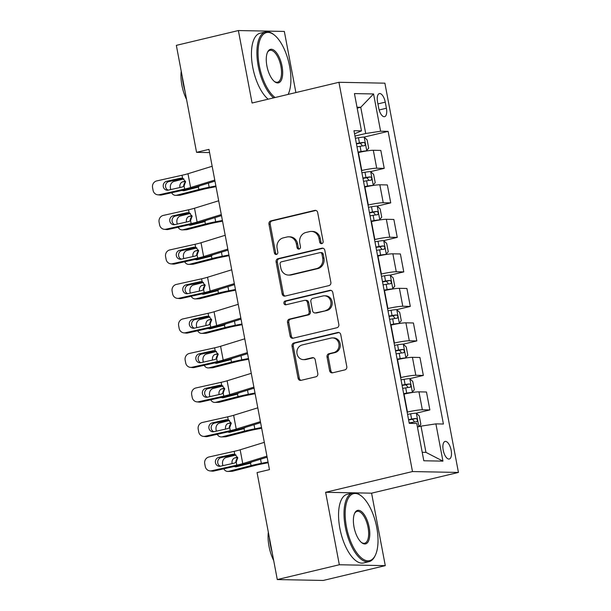 <?xml version="1.0" encoding="UTF-8"?>
<svg xmlns="http://www.w3.org/2000/svg" width="611" height="611" viewBox="0 0 611 611"><rect width="100%" height="100%" fill="white"/><g stroke="black" fill="none" stroke-linecap="round" stroke-linejoin="round"><path stroke-width="0.92" d="M321.776 243.636A1.94 1.741 -88.9 0 0 323.12 241.33L317.682 212.536A2.772 2.49 -88.9 0 0 314.734 210.405L270.887 220.876A2.772 2.49 -88.9 0 0 268.962 224.168L274.4 252.954A1.94 1.741 -88.9 0 0 276.47 254.451A1.94 1.741 -88.9 0 0 277.814 252.144L277.111 248.417A8.867 7.966 -88.9 0 1 283.267 237.885L286.918 237.015A8.867 7.966 -88.9 0 1 288.728 236.816A8.867 7.966 -88.9 0 1 296.35 243.827L297.053 247.547A1.94 1.741 -88.9 0 0 299.123 249.044A1.94 1.741 -88.9 0 0 300.467 246.737L299.764 243.01A8.867 7.966 -88.9 0 1 305.92 232.478L309.571 231.607A8.867 7.966 -88.9 0 1 311.381 231.409A8.867 7.966 -88.9 0 1 319.003 238.42L319.713 242.147A1.94 1.741 -88.9 0 0 321.776 243.636M451.162 450.299A9.035 3.872 76.6 0 0 445.091 441.432A9.035 3.872 76.6 0 0 443.212 450.147A9.035 3.872 76.6 0 0 449.284 459.006A9.035 3.872 76.6 0 0 451.162 450.299M329.619 370.694A2.772 2.49 -88.9 0 0 332.567 372.817L344.864 369.884A2.772 2.49 -88.9 0 0 346.788 366.592L340.747 334.614A2.772 2.49 -88.9 0 0 337.799 332.491L293.952 342.954A2.772 2.49 -88.9 0 0 292.027 346.246L298.069 378.224A2.772 2.49 -88.9 0 0 301.017 380.348L315.879 376.804A2.772 2.49 -88.9 0 0 317.804 373.512L315.215 359.826A2.772 2.49 -88.9 0 0 312.267 357.702L304.897 359.459A7.416 6.66 -88.9 0 1 303.384 359.619A7.416 6.66 -88.9 0 1 296.9 352.929A7.416 6.66 -88.9 0 1 302.162 344.963L331.025 338.066A7.416 6.66 -88.9 0 1 332.537 337.906A7.416 6.66 -88.9 0 1 339.029 344.604A7.416 6.66 -88.9 0 1 333.766 352.57L328.955 353.716A2.772 2.49 -88.9 0 0 327.03 357.007L329.619 370.694L330.856 370.717A2.772 2.49 -88.9 0 0 332.621 372.809M325.632 492.29L339.326 564.755L277.287 579.564L323.234 580.45L385.281 565.641L371.587 493.176L458.441 472.44L412.486 471.555L325.632 492.29L353.654 492.825M295.892 92.567L284.336 31.436L238.382 30.55L252.076 103.022L338.937 82.286L412.486 471.555M238.382 30.55L176.342 45.359L196.559 152.338L209.573 152.59M277.287 579.564L257.071 472.586L269.474 469.622L208.97 149.374L196.559 152.338M328.939 285.604A2.772 2.49 -88.9 0 0 330.864 282.32L324.823 250.342A2.772 2.49 -88.9 0 0 321.875 248.211L278.028 258.674A2.772 2.49 -88.9 0 0 276.103 261.966L282.145 293.944A2.772 2.49 -88.9 0 0 285.093 296.075L328.939 285.604M332.789 292.478L338.83 324.456A2.772 2.49 -88.9 0 1 336.905 327.748L293.059 338.211A2.772 2.49 -88.9 0 1 290.11 336.081L287.521 322.394A2.772 2.49 -88.9 0 1 289.446 319.11L307.226 314.864A2.772 2.49 -88.9 0 0 309.151 311.572L307.44 302.491A2.772 2.49 -88.9 0 0 304.492 300.368L285.979 304.782A1.94 1.741 -88.9 0 1 285.261 300.986L329.841 290.347A2.772 2.49 -88.9 0 1 332.789 292.478M377.56 102.014L378.705 108.086A8.753 3.75 76.6 0 0 384.586 116.678A8.753 3.75 76.6 0 0 386.404 108.239L385.258 102.159A8.753 3.75 76.6 0 0 379.378 93.575A8.753 3.75 76.6 0 0 377.56 102.014M458.441 472.44L384.892 83.172L338.937 82.286M354.548 133.794L361.475 130.861L353.96 130.716L409.255 423.354L416.771 423.499L423.813 460.77L442.944 461.137L425.959 452.369L421.002 426.142L417.435 426.997M361.475 130.861L354.433 93.59L373.565 93.957L380.607 131.228L365.706 133.504L354.976 136.062M366.21 151.016L368.685 148.183L367.119 139.896L364.118 137.085L388.122 131.373L380.607 131.228M388.122 131.373L443.41 424.019L435.903 423.874L442.944 461.137M339.326 564.755L385.281 565.641M357.183 108.132L360.757 107.276L357.007 107.2M365.706 133.504L360.757 107.276L373.565 93.957M416.29 413.173L429.861 409.935L422.346 409.79A11.296 1.123 169.3 0 0 407.453 412.066L407.14 412.142M429.861 409.935L426.47 391.995L418.955 391.85A11.296 1.123 169.3 0 0 404.062 394.126L403.749 394.194M409.775 378.667L423.339 375.429L415.824 375.284A11.296 1.123 169.3 0 0 400.931 377.56L400.617 377.629M423.339 375.429L419.948 357.481L412.433 357.336A11.296 1.123 169.3 0 0 397.54 359.612L397.226 359.688M403.252 344.161L416.817 340.923L409.309 340.778A11.296 1.123 169.3 0 0 394.408 343.046L394.095 343.122M416.817 340.923L413.426 322.975L405.918 322.829A11.296 1.123 169.3 0 0 391.017 325.105L390.704 325.174M396.73 309.647L410.302 306.409L402.786 306.264A11.296 1.123 169.3 0 0 387.893 308.54L387.58 308.616M410.302 306.409L406.911 288.468L399.395 288.323A11.296 1.123 169.3 0 0 384.502 290.592L384.189 290.668M392.293 289.049L394.767 286.215L393.201 277.936L390.2 275.126L403.779 271.903L396.264 271.758A11.296 1.123 169.3 0 0 381.371 274.026L381.058 274.102M403.779 271.903L400.388 253.955L392.873 253.809A11.296 1.123 169.3 0 0 377.98 256.085L377.667 256.162M383.693 240.627L397.257 237.389L389.742 237.244A11.296 1.123 169.3 0 0 374.849 239.52L374.535 239.596M397.257 237.389L393.866 219.448L386.351 219.303A11.296 1.123 169.3 0 0 371.457 221.572L371.144 221.648M377.17 206.121L390.735 202.883L383.219 202.737A11.296 1.123 169.3 0 0 368.326 205.013L368.013 205.082M390.735 202.883L387.343 184.934L379.836 184.789A11.296 1.123 169.3 0 0 364.935 187.065L364.622 187.142M372.733 185.523L375.207 182.689L373.642 174.41L370.633 171.599L384.22 168.369L376.704 168.224A11.296 1.123 169.3 0 0 361.811 170.5L361.498 170.576M384.22 168.369L380.829 150.428L373.313 150.283A11.296 1.123 169.3 0 0 358.42 152.559L358.107 152.628M422.216 452.3L425.959 452.369M421.002 426.142L435.903 423.874M371.587 493.176L355.014 492.856M322.005 243.56A1.94 1.741 -88.9 0 1 320.951 242.17L320.248 238.443A8.867 7.966 -88.9 0 0 312.626 231.432L311.381 231.409M288.728 236.816L289.973 236.839A8.867 7.966 -88.9 0 1 297.595 243.85L298.298 247.577A1.94 1.741 -88.9 0 0 299.344 248.967M315.918 210.444L272.132 220.899A2.772 2.49 -88.9 0 0 270.207 224.191L275.645 252.985A1.94 1.741 -88.9 0 0 276.691 254.375M323.059 248.249L279.273 258.697A2.772 2.49 -88.9 0 0 277.348 261.989L283.389 293.967A2.772 2.49 -88.9 0 0 285.154 296.06M321.974 254.138A1.94 1.741 -88.9 0 0 319.912 252.649L281.427 261.829A1.94 1.741 -88.9 0 0 280.082 264.135L280.823 268.061A8.867 7.966 -88.9 0 0 288.445 275.072A8.867 7.966 -88.9 0 0 290.256 274.874L316.559 268.596A8.867 7.966 -88.9 0 0 322.715 258.063L321.974 254.138L323.219 254.161A1.94 1.741 -88.9 0 0 321.554 252.626L320.309 252.603M288.445 275.072L289.69 275.095A8.867 7.966 -88.9 0 0 291.5 274.897L290.256 274.874M323.219 254.161L323.96 258.086A8.867 7.966 -88.9 0 1 317.804 268.619L291.5 274.897M305.057 300.307L306.294 300.329A2.772 2.49 -88.9 0 1 308.677 302.514L310.396 311.595A2.772 2.49 -88.9 0 1 308.471 314.886L290.691 319.133A2.772 2.49 -88.9 0 0 288.766 322.425L291.355 336.103A2.772 2.49 -88.9 0 0 293.12 338.196M331.017 290.385L286.506 301.017A1.94 1.741 -88.9 0 0 286.231 304.721M325.678 310.457A7.416 6.66 -88.9 0 0 330.941 302.491A7.416 6.66 -88.9 0 0 324.456 295.8A7.416 6.66 -88.9 0 0 322.944 295.961L312.771 298.389A2.772 2.49 -88.9 0 0 310.846 301.681L312.565 310.755A2.772 2.49 -88.9 0 0 315.513 312.885L326.923 310.48A7.416 6.66 -88.9 0 0 332.185 302.514A7.416 6.66 -88.9 0 0 325.694 295.823L324.456 295.8M314.948 312.947L316.185 312.969A2.772 2.49 -88.9 0 0 316.75 312.908L315.513 312.885M326.923 310.48L316.75 312.908M332.537 337.906L333.782 337.929A7.416 6.66 -88.9 0 1 340.266 344.627A7.416 6.66 -88.9 0 1 335.004 352.593L330.2 353.738A2.772 2.49 -88.9 0 0 328.275 357.03L330.856 370.717M303.384 359.619L304.629 359.642A7.416 6.66 -88.9 0 0 306.142 359.482L304.897 359.459M313.451 357.733L306.142 359.482M338.983 332.529L295.197 342.977A2.772 2.49 -88.9 0 0 293.272 346.269L299.314 378.247A2.772 2.49 -88.9 0 0 301.078 380.332M364.118 137.085A7.485 0.748 169.3 0 0 358.458 137.742L355.396 138.285M183.903 178.908L174.005 181.444A5.644 4.728 -91.9 0 0 170.438 188.15L170.706 189.593M361.765 151.818L358.069 152.445M366.722 150.894A7.485 0.748 169.3 0 0 361.063 151.551L358 152.086M215.882 185.965L209.168 187.264A21.179 2.108 169.3 0 0 198.873 189.547L176.61 195.245L180.474 195.123A5.644 4.728 88.1 0 1 179.611 195.245L175.754 195.367A5.644 4.728 -91.9 0 0 176.61 195.245M216.011 186.661L209.596 187.898A14.122 1.405 169.3 0 0 202.73 189.418L180.474 195.123M357.007 146.839L360.078 146.304A7.485 0.748 -10.7 0 1 364.492 145.701C365.653 144.517 365.439 143.417 363.866 142.386A7.485 0.748 169.3 0 0 359.451 142.989L356.381 143.524M356.45 143.891L360.299 143.241L362.018 145.219M199.812 185.797L197.704 187.241L184.446 190.64A4.521 3.781 88.1 0 1 183.758 190.739A4.521 3.781 88.1 0 1 182.177 190.38M171.599 192.74A5.644 4.728 -91.9 0 0 175.754 195.367M180.001 187.516A4.521 3.781 88.1 0 1 179.924 187.165A4.521 3.781 88.1 0 1 182.773 181.803L185.393 181.131M185.591 182.147A4.521 3.781 -91.9 0 0 183.697 186.378M185.225 189.7A4.521 3.781 -91.9 0 0 186.004 190.235M214.767 180.077L190.594 187.531A14.122 1.405 -10.7 0 1 184.621 189.074L159.356 194.718L161.663 194.962A5.644 5.339 96.1 0 1 160.021 195.054L157.714 194.81A5.644 5.339 -83.9 0 0 159.356 194.718M214.965 181.116L195.879 187.004A21.179 2.108 -10.7 0 1 186.928 189.318L161.663 194.962M212.154 166.268L187.982 173.73A14.122 1.405 -10.7 0 1 182.017 175.265L156.752 180.909A5.644 5.339 -83.9 0 0 152.559 187.6L153.078 190.365A5.644 5.339 -83.9 0 0 157.714 194.81M182.33 178.183L180.543 178.191L182.574 178.244L185.523 181.658L184.064 186.095L182.208 187.019L168.315 190.128A4.521 4.269 96.1 0 1 163.29 186.645A4.521 4.269 96.1 0 1 166.643 181.291L168.949 181.536L183.017 178.397M168.949 181.536A4.521 4.269 -83.9 0 0 168.17 190.158M180.543 178.191L166.643 181.291M370.633 171.599A7.485 0.748 169.3 0 0 364.981 172.256L361.911 172.791M190.426 213.422L180.528 215.95A5.644 4.728 -91.9 0 0 176.953 222.656L177.228 224.1M368.288 186.332L364.591 186.958M373.245 185.4A7.485 0.748 169.3 0 0 367.585 186.057L364.523 186.592M222.404 220.472L215.691 221.77A21.179 2.108 169.3 0 0 205.395 224.054L183.132 229.759L186.989 229.629A5.644 4.728 88.1 0 1 186.134 229.751L182.277 229.881A5.644 4.728 -91.9 0 0 183.132 229.759M222.534 221.167L216.118 222.404A14.122 1.405 169.3 0 0 209.252 223.931L186.989 229.629M363.53 181.352L366.592 180.81A7.485 0.748 -10.7 0 1 371.014 180.214C372.168 179.031 371.962 177.923 370.388 176.9A7.485 0.748 169.3 0 0 365.966 177.503L362.903 178.038M362.972 178.397L366.821 177.748L368.54 179.733M206.335 220.304L204.227 221.747L190.968 225.146A4.521 3.781 88.1 0 1 190.281 225.245A4.521 3.781 88.1 0 1 188.692 224.886M178.122 227.246A5.644 4.728 -91.9 0 0 182.277 229.881M186.523 222.022A4.521 3.781 88.1 0 1 186.439 221.671A4.521 3.781 88.1 0 1 189.295 216.309L191.915 215.645M192.114 216.653A4.521 3.781 -91.9 0 0 190.22 220.884M191.747 224.206A4.521 3.781 -91.9 0 0 192.526 224.749M379.255 220.036L381.73 217.195L380.164 208.916L377.155 206.106A7.485 0.748 169.3 0 0 371.496 206.762L368.433 207.297M196.941 247.929L187.042 250.464A5.644 4.728 -91.9 0 0 183.476 257.162L183.751 258.613M374.81 220.838L371.114 221.465M379.767 219.914A7.485 0.748 169.3 0 0 374.108 220.571L371.045 221.106M228.919 254.986L222.213 256.284A21.179 2.108 169.3 0 0 211.918 258.568L189.654 264.265L193.511 264.143A5.644 4.728 88.1 0 1 192.656 264.265L188.799 264.387A5.644 4.728 -91.9 0 0 189.654 264.265M229.049 255.673L222.633 256.918A14.122 1.405 169.3 0 0 215.775 258.438L193.511 264.143M370.052 215.859L373.115 215.324A7.485 0.748 -10.7 0 1 377.537 214.721C378.69 213.537 378.484 212.437 376.911 211.406A7.485 0.748 169.3 0 0 372.489 212.009L369.426 212.544M369.495 212.911L373.336 212.261L375.062 214.24M212.857 254.81L210.749 256.261L197.49 259.652A4.521 3.781 88.1 0 1 196.803 259.751A4.521 3.781 88.1 0 1 195.215 259.4M184.644 261.76A5.644 4.728 -91.9 0 0 188.799 264.387M193.038 256.536A4.521 3.781 88.1 0 1 192.961 256.185A4.521 3.781 88.1 0 1 195.818 250.823L198.438 250.151M198.636 251.167A4.521 3.781 -91.9 0 0 196.734 255.398M198.262 258.713A4.521 3.781 -91.9 0 0 199.049 259.255M385.778 254.543L388.252 251.709L386.687 243.422L383.677 240.619A7.485 0.748 169.3 0 0 378.018 241.276L374.955 241.811M203.463 282.435L193.565 284.97A5.644 4.728 -91.9 0 0 189.998 291.676L190.273 293.12M381.333 255.345L377.629 255.978M386.282 254.42A7.485 0.748 169.3 0 0 380.63 255.077L377.56 255.612M235.441 289.492L228.728 290.79A21.179 2.108 169.3 0 0 218.433 293.074L196.177 298.779L200.034 298.649A5.644 4.728 88.1 0 1 199.171 298.771L195.314 298.901A5.644 4.728 -91.9 0 0 196.177 298.779M235.571 290.187L229.156 291.424A14.122 1.405 169.3 0 0 222.289 292.952L200.034 298.649M376.575 250.365L379.637 249.83A7.485 0.748 -10.7 0 1 384.059 249.227C385.213 248.051 385.006 246.943 383.433 245.92A7.485 0.748 169.3 0 0 379.011 246.516L375.948 247.058M376.017 247.417L379.859 246.768L381.577 248.746M219.372 289.324L217.272 290.767L204.005 294.166A4.521 3.781 88.1 0 1 203.318 294.265A4.521 3.781 88.1 0 1 201.737 293.906M191.159 296.266A5.644 4.728 -91.9 0 0 195.314 298.901M199.56 291.042A4.521 3.781 88.1 0 1 199.484 290.691A4.521 3.781 88.1 0 1 202.34 285.329L204.96 284.657M205.151 285.673A4.521 3.781 -91.9 0 0 203.257 289.904M204.784 293.227A4.521 3.781 -91.9 0 0 205.563 293.769M221.289 214.583L197.116 222.045A14.122 1.405 -10.7 0 1 191.144 223.58L165.879 229.224L168.185 229.469A5.644 5.339 96.1 0 1 166.543 229.56L164.237 229.316A5.644 5.339 -83.9 0 0 165.879 229.224M221.488 215.63L202.401 221.518A21.179 2.108 -10.7 0 1 193.45 223.825L168.185 229.469M218.677 200.782L194.504 208.236A14.122 1.405 -10.7 0 1 188.539 209.779L163.267 215.423A5.644 5.339 -83.9 0 0 159.081 222.114L159.601 224.871A5.644 5.339 -83.9 0 0 164.237 229.316M188.852 212.689L187.058 212.697L189.097 212.75L192.045 216.164L190.586 220.609L188.73 221.533L174.83 224.634A4.521 4.269 96.1 0 1 169.812 221.151A4.521 4.269 96.1 0 1 173.165 215.798L175.464 216.042L189.532 212.903M175.464 216.042A4.521 4.269 -83.9 0 0 174.693 224.665M187.058 212.697L173.165 215.798M227.811 249.089L203.631 256.551A14.122 1.405 -10.7 0 1 197.666 258.094L172.401 263.731L174.7 263.983A5.644 5.339 96.1 0 1 173.058 264.074L170.759 263.83A5.644 5.339 -83.9 0 0 172.401 263.731M228.002 250.136L208.924 256.024A21.179 2.108 -10.7 0 1 199.965 258.338L174.7 263.983M225.199 235.288L201.027 242.75A14.122 1.405 -10.7 0 1 195.054 244.285L169.789 249.93A5.644 5.339 -83.9 0 0 165.596 256.62L166.123 259.385A5.644 5.339 -83.9 0 0 170.759 263.83M195.375 247.203L193.58 247.203L195.619 247.264L198.567 250.67L197.101 255.115L195.253 256.04L181.352 259.148A4.521 4.269 96.1 0 1 176.335 255.665A4.521 4.269 96.1 0 1 179.687 250.311L181.986 250.556L196.055 247.409M181.986 250.556A4.521 4.269 -83.9 0 0 181.207 259.171M193.58 247.203L179.687 250.311M234.326 283.603L210.153 291.057A14.122 1.405 -10.7 0 1 204.189 292.6L178.924 298.244L181.223 298.489A5.644 5.339 96.1 0 1 179.581 298.58L177.282 298.336A5.644 5.339 -83.9 0 0 178.924 298.244M234.525 284.65L215.439 290.538A21.179 2.108 -10.7 0 1 206.487 292.845L181.223 298.489M231.722 269.802L207.549 277.257A14.122 1.405 -10.7 0 1 201.577 278.799L176.312 284.436A5.644 5.339 -83.9 0 0 172.119 291.134L172.638 293.891A5.644 5.339 -83.9 0 0 177.282 298.336M201.897 281.709L200.103 281.717L202.142 281.77L205.082 285.184L203.623 289.629L201.775 290.553L187.875 293.654A4.521 4.269 96.1 0 1 182.849 290.172A4.521 4.269 96.1 0 1 186.202 284.818L188.509 285.062L202.577 281.923M188.509 285.062A4.521 4.269 -83.9 0 0 187.73 293.685M200.103 281.717L186.202 284.818M390.2 275.126A7.485 0.748 169.3 0 0 384.54 275.782L381.478 276.317M209.985 316.949L200.087 319.484A5.644 4.728 -91.9 0 0 196.521 326.182L196.788 327.626M387.848 289.858L384.151 290.485M392.804 288.927A7.485 0.748 169.3 0 0 387.145 289.583L384.082 290.126M241.964 324.006L235.25 325.304A21.179 2.108 169.3 0 0 224.955 327.588L202.692 333.285L206.556 333.163A5.644 4.728 88.1 0 1 205.693 333.285L201.836 333.407A5.644 4.728 -91.9 0 0 202.692 333.285M242.093 324.693L235.678 325.938A14.122 1.405 169.3 0 0 228.812 327.458L206.556 333.163M383.089 284.879L386.16 284.344A7.485 0.748 -10.7 0 1 390.574 283.741C391.735 282.557 391.521 281.457 389.948 280.426A7.485 0.748 169.3 0 0 385.533 281.029L382.463 281.564M382.532 281.931L386.381 281.281L388.1 283.26M225.894 323.83L223.786 325.281L210.528 328.672A4.521 3.781 88.1 0 1 209.84 328.771A4.521 3.781 88.1 0 1 208.259 328.42M197.681 330.78A5.644 4.728 -91.9 0 0 201.836 333.407M206.083 325.556A4.521 3.781 88.1 0 1 206.006 325.205A4.521 3.781 88.1 0 1 208.863 319.843L211.475 319.171M211.673 320.187A4.521 3.781 -91.9 0 0 209.779 324.41M211.307 327.733A4.521 3.781 -91.9 0 0 212.086 328.275M240.849 318.11L216.676 325.571A14.122 1.405 -10.7 0 1 210.703 327.106L185.439 332.751L187.745 332.995A5.644 5.339 96.1 0 1 186.103 333.094L183.796 332.85A5.644 5.339 -83.9 0 0 185.439 332.751M241.047 319.156L221.961 325.044A21.179 2.108 -10.7 0 1 213.01 327.359L187.745 332.995M238.244 304.309L214.064 311.763A14.122 1.405 -10.7 0 1 208.099 313.306L182.834 318.95A5.644 5.339 -83.9 0 0 178.641 325.64L179.16 328.397A5.644 5.339 -83.9 0 0 183.796 332.85M208.412 316.215L206.625 316.223L208.656 316.277L211.605 319.69L210.146 324.135L208.29 325.06L194.397 328.16A4.521 4.269 96.1 0 1 189.372 324.685A4.521 4.269 96.1 0 1 192.725 319.332L195.031 319.576L209.099 316.429M195.031 319.576A4.521 4.269 -83.9 0 0 194.252 328.191M206.625 316.223L192.725 319.332M288.109 94.422A34.453 14.763 76.6 0 0 288.331 93.964A34.453 14.763 76.6 0 0 289.629 66.385A34.453 14.763 76.6 0 0 274.247 34.964A34.453 14.763 76.6 0 0 259.324 65.797A34.453 14.763 76.6 0 0 275.11 97.523M273.621 97.882A35.293 15.122 -103.4 0 1 258.209 65.973A35.293 15.122 -103.4 0 1 265.541 31.94A35.293 15.122 -103.4 0 1 273.499 34.376L274.247 34.964M282.053 66.24A17.223 7.378 -103.4 0 1 274.591 81.653A17.223 7.378 -103.4 0 1 266.9 65.95A17.223 7.378 -103.4 0 1 267.549 52.156A17.223 7.378 -103.4 0 1 275.179 51.248A17.223 7.378 -103.4 0 1 282.053 66.24M274.217 81.339A16.375 7.019 76.6 0 0 277.539 82.202A16.375 7.019 76.6 0 0 280.938 66.408A16.375 7.019 76.6 0 0 269.932 50.339A16.375 7.019 76.6 0 0 267.358 52.607M185.011 91.222A35.293 15.122 -103.4 0 1 183.262 83.86A35.293 15.122 -103.4 0 1 182.231 76.505M186.576 99.517A25.41 10.891 -103.4 0 1 181.902 85.303A25.41 10.891 -103.4 0 1 181.223 71.166M268.16 99.181A35.293 15.122 -103.4 0 1 252.748 67.271A35.293 15.122 -103.4 0 1 260.08 33.238L265.541 31.94M376.743 527.43A34.453 14.763 76.6 0 0 361.361 496.01A34.453 14.763 76.6 0 0 346.445 526.85A34.453 14.763 76.6 0 0 360.192 556.827A34.453 14.763 76.6 0 0 375.444 555.017A34.453 14.763 76.6 0 0 376.743 527.43M375.444 555.017L375.039 555.88A35.293 15.122 -103.4 0 1 369.044 561.646A35.293 15.122 -103.4 0 1 345.322 527.018A35.293 15.122 -103.4 0 1 352.654 492.985A35.293 15.122 -103.4 0 1 360.612 495.429L361.361 496.01M369.166 527.285A17.223 7.378 -103.4 0 1 361.712 542.698A17.223 7.378 -103.4 0 1 354.013 526.995A17.223 7.378 -103.4 0 1 354.67 513.202A17.223 7.378 -103.4 0 1 362.292 512.293A17.223 7.378 -103.4 0 1 369.166 527.285M361.33 542.385A16.375 7.019 76.6 0 0 364.652 543.248A16.375 7.019 76.6 0 0 368.051 527.453A16.375 7.019 76.6 0 0 357.045 511.384A16.375 7.019 76.6 0 0 354.472 513.652M272.124 552.268A35.293 15.122 -103.4 0 1 270.375 544.905A35.293 15.122 -103.4 0 1 269.344 537.558M273.69 560.562A25.41 10.891 -103.4 0 1 269.016 546.349A25.41 10.891 -103.4 0 1 268.336 532.219M369.044 561.646L363.583 562.952A35.293 15.122 -103.4 0 1 339.861 528.324A35.293 15.122 -103.4 0 1 347.193 494.291L352.654 492.985M398.815 323.563L401.29 320.729L399.724 312.442L396.715 309.64A7.485 0.748 169.3 0 0 391.063 310.289L387.993 310.831M216.508 351.455L206.61 353.99A5.644 4.728 -91.9 0 0 203.035 360.696L203.31 362.14M394.37 324.365L390.673 324.999M399.327 323.44A7.485 0.748 169.3 0 0 393.667 324.097L390.605 324.632M248.486 358.512L241.773 359.81A21.179 2.108 169.3 0 0 231.477 362.094L209.214 367.799L213.071 367.669A5.644 4.728 88.1 0 1 212.216 367.791L208.359 367.921A5.644 4.728 -91.9 0 0 209.214 367.799M248.616 359.207L242.2 360.444A14.122 1.405 169.3 0 0 235.334 361.972L213.071 367.669M389.612 319.385L392.674 318.85A7.485 0.748 -10.7 0 1 397.097 318.247C398.25 317.071 398.044 315.963 396.47 314.94A7.485 0.748 169.3 0 0 392.048 315.536L388.986 316.07M389.054 316.437L392.904 315.788L394.622 317.766M232.417 358.344L230.309 359.787L217.05 363.186A4.521 3.781 88.1 0 1 216.363 363.285A4.521 3.781 88.1 0 1 214.782 362.926M204.204 365.286A5.644 4.728 -91.9 0 0 208.359 367.921M212.605 360.062A4.521 3.781 88.1 0 1 212.521 359.711A4.521 3.781 88.1 0 1 215.377 354.349L217.997 353.677M218.196 354.693A4.521 3.781 -91.9 0 0 216.302 358.924M217.829 362.247A4.521 3.781 -91.9 0 0 218.608 362.789M405.337 358.069L407.812 355.235L406.246 346.956L403.237 344.146A7.485 0.748 169.3 0 0 397.578 344.803L394.515 345.337M223.03 385.969L213.124 388.504A5.644 4.728 -91.9 0 0 209.558 395.202L209.833 396.646M400.892 358.878L397.196 359.505M405.849 357.947A7.485 0.748 169.3 0 0 400.19 358.604L397.127 359.138M255.001 393.026L248.295 394.316A21.179 2.108 169.3 0 0 238 396.608L215.736 402.305L219.593 402.175A5.644 4.728 88.1 0 1 218.738 402.298L214.881 402.428A5.644 4.728 -91.9 0 0 215.736 402.305M255.131 393.713L248.715 394.958A14.122 1.405 169.3 0 0 241.857 396.478L219.593 402.175M396.134 353.899L399.197 353.357A7.485 0.748 -10.7 0 1 403.619 352.761C404.772 351.577 404.566 350.47 402.993 349.446A7.485 0.748 169.3 0 0 398.571 350.05L395.508 350.584M395.577 350.943L399.418 350.302L401.144 352.28M238.939 392.85L236.831 394.301L223.573 397.692A4.521 3.781 88.1 0 1 222.885 397.792A4.521 3.781 88.1 0 1 221.297 397.433M210.726 399.8A5.644 4.728 -91.9 0 0 214.881 402.428M219.12 394.569A4.521 3.781 88.1 0 1 219.044 394.225A4.521 3.781 88.1 0 1 221.9 388.856L224.52 388.191M224.718 389.207A4.521 3.781 -91.9 0 0 222.824 393.431M224.352 396.753A4.521 3.781 -91.9 0 0 225.131 397.295M411.86 392.583L414.334 389.749L412.769 381.463L409.76 378.652A7.485 0.748 169.3 0 0 404.1 379.309L401.037 379.851M229.545 420.475L219.647 423.011A5.644 4.728 -91.9 0 0 216.08 429.716L216.355 431.16M407.415 393.385L403.711 394.011M412.364 392.461A7.485 0.748 169.3 0 0 406.712 393.117L403.642 393.652M261.523 427.532L254.81 428.83A21.179 2.108 169.3 0 0 244.515 431.114L222.259 436.812L226.116 436.689A5.644 4.728 88.1 0 1 225.26 436.812L221.396 436.934A5.644 4.728 -91.9 0 0 222.259 436.812M261.653 428.227L255.238 429.464A14.122 1.405 169.3 0 0 248.379 430.984L226.116 436.689M402.657 388.405L405.719 387.87A7.485 0.748 -10.7 0 1 410.141 387.267C411.295 386.083 411.088 384.983 409.515 383.952A7.485 0.748 169.3 0 0 405.093 384.556L402.03 385.09M402.099 385.457L405.941 384.808L407.667 386.786M245.454 427.364L243.354 428.807L230.087 432.206A4.521 3.781 88.1 0 1 229.4 432.305A4.521 3.781 88.1 0 1 227.819 431.946M217.241 434.306A5.644 4.728 -91.9 0 0 221.396 436.934M225.642 429.082A4.521 3.781 88.1 0 1 225.566 428.731A4.521 3.781 88.1 0 1 228.422 423.37L231.042 422.697M231.233 423.713A4.521 3.781 -91.9 0 0 229.339 427.944M230.866 431.267A4.521 3.781 -91.9 0 0 231.653 431.801M419.169 426.585L420.849 424.255L419.283 415.976L416.282 413.166A7.485 0.748 169.3 0 0 410.623 413.823L407.56 414.357M236.067 454.989L226.169 457.517A5.644 4.728 -91.9 0 0 222.603 464.223L222.87 465.666M268.046 462.038L261.332 463.337A21.179 2.108 169.3 0 0 251.037 465.62L228.781 471.325L232.638 471.196A5.644 4.728 88.1 0 1 231.775 471.318L227.918 471.448A5.644 4.728 -91.9 0 0 228.781 471.325M268.176 462.733L261.76 463.97A14.122 1.405 169.3 0 0 254.894 465.498L232.638 471.196M409.171 422.919L412.242 422.377A7.485 0.748 -10.7 0 1 416.664 421.781C417.817 420.597 417.603 419.49 416.038 418.466A7.485 0.748 169.3 0 0 411.615 419.07L408.545 419.604M408.614 419.963L412.463 419.314L414.182 421.3M251.976 461.87L249.868 463.314L236.61 466.712A4.521 3.781 88.1 0 1 235.922 466.812A4.521 3.781 88.1 0 1 234.341 466.453M223.763 468.813A5.644 4.728 -91.9 0 0 227.918 471.448M232.165 463.589A4.521 3.781 88.1 0 1 232.088 463.237A4.521 3.781 88.1 0 1 234.945 457.876L237.557 457.211M237.755 458.219A4.521 3.781 -91.9 0 0 235.861 462.451M237.389 465.773A4.521 3.781 -91.9 0 0 238.168 466.315M247.371 352.623L223.198 360.078A14.122 1.405 -10.7 0 1 217.226 361.62L191.961 367.264L194.267 367.509A5.644 5.339 96.1 0 1 192.625 367.601L190.319 367.356A5.644 5.339 -83.9 0 0 191.961 367.264M247.57 353.67L228.483 359.558A21.179 2.108 -10.7 0 1 219.532 361.865L194.267 367.509M244.759 338.815L220.586 346.277A14.122 1.405 -10.7 0 1 214.621 347.819L189.357 353.456A5.644 5.339 -83.9 0 0 185.164 360.146L185.683 362.911A5.644 5.339 -83.9 0 0 190.319 367.356M214.935 350.729L213.14 350.737L215.179 350.79L218.127 354.204L216.668 358.649L214.812 359.566L200.912 362.674A4.521 4.269 96.1 0 1 195.894 359.192A4.521 4.269 96.1 0 1 199.247 353.838L201.546 354.082L215.622 350.943M201.546 354.082A4.521 4.269 -83.9 0 0 200.775 362.705M213.14 350.737L199.247 353.838M253.893 387.13L229.713 394.591A14.122 1.405 -10.7 0 1 223.748 396.127L198.483 401.771L200.782 402.015A5.644 5.339 96.1 0 1 199.148 402.114L196.841 401.862A5.644 5.339 -83.9 0 0 198.483 401.771M254.084 388.176L235.006 394.064A21.179 2.108 -10.7 0 1 226.047 396.371L200.782 402.015M251.281 373.329L227.109 380.783A14.122 1.405 -10.7 0 1 221.136 382.326L195.871 387.97A5.644 5.339 -83.9 0 0 191.678 394.66L192.205 397.417A5.644 5.339 -83.9 0 0 196.841 401.862M221.457 385.236L219.662 385.243L221.701 385.297L224.649 388.711L223.183 393.156L221.335 394.08L207.435 397.181A4.521 4.269 96.1 0 1 202.417 393.698A4.521 4.269 96.1 0 1 205.77 388.352L208.068 388.596L222.137 385.449M208.068 388.596A4.521 4.269 -83.9 0 0 207.297 397.211M219.662 385.243L205.77 388.352M260.408 421.643L236.236 429.098A14.122 1.405 -10.7 0 1 230.271 430.64L205.006 436.285L207.305 436.529A5.644 5.339 96.1 0 1 205.663 436.621L203.364 436.376A5.644 5.339 -83.9 0 0 205.006 436.285M260.607 422.682L241.528 428.571A21.179 2.108 -10.7 0 1 232.57 430.885L207.305 436.529M257.804 407.835L233.631 415.297A14.122 1.405 -10.7 0 1 227.659 416.832L202.394 422.476A5.644 5.339 -83.9 0 0 198.201 429.166L198.72 431.931A5.644 5.339 -83.9 0 0 203.364 436.376M227.979 419.749L226.185 419.757L228.224 419.81L231.164 423.224L229.705 427.662L227.857 428.586L213.957 431.694A4.521 4.269 96.1 0 1 208.931 428.212A4.521 4.269 96.1 0 1 212.284 422.858L214.591 423.102L228.659 419.963M214.591 423.102A4.521 4.269 -83.9 0 0 213.812 431.725M226.185 419.757L212.284 422.858M266.931 456.15L242.758 463.612A14.122 1.405 -10.7 0 1 236.785 465.147L211.521 470.791L213.827 471.035A5.644 5.339 96.1 0 1 212.185 471.127L209.886 470.882A5.644 5.339 -83.9 0 0 211.521 470.791M267.129 457.196L248.043 463.085A21.179 2.108 -10.7 0 1 239.092 465.391L213.827 471.035M264.326 442.349L240.154 449.803A14.122 1.405 -10.7 0 1 234.181 451.346L208.916 456.99A5.644 5.339 -83.9 0 0 204.723 463.68L205.243 466.437A5.644 5.339 -83.9 0 0 209.886 470.882M234.494 454.256L232.707 454.263L234.746 454.317L237.687 457.731L236.228 462.176L234.372 463.1L220.479 466.201A4.521 4.269 96.1 0 1 215.454 462.718A4.521 4.269 96.1 0 1 218.807 457.364L221.113 457.608L235.182 454.469M221.113 457.608A4.521 4.269 -83.9 0 0 220.334 466.231M232.707 454.263L218.807 457.364M407.453 412.066L404.062 394.126M400.931 377.56L397.54 359.612M394.408 343.046L391.017 325.105M387.893 308.54L384.502 290.592M381.371 274.026L377.98 256.085M374.849 239.52L371.457 221.572M368.326 205.013L364.935 187.065M361.811 170.5L358.42 152.559M376.704 168.224L373.313 150.283M383.219 202.737L379.836 184.789M389.742 237.244L386.351 219.303M396.264 271.758L392.873 253.809M402.786 306.264L399.395 288.323M409.309 340.778L405.918 322.829M415.824 375.284L412.433 357.336M422.346 409.79L418.955 391.85M377.919 103.916L385.258 102.159M379.156 109.965L386.404 108.239M320.248 238.443L319.003 238.42M298.298 247.577L297.053 247.547M297.595 243.85L296.35 243.827M275.645 252.985L274.4 252.954M270.207 224.191L268.962 224.168M272.132 220.899L270.887 220.876M315.864 210.428L314.734 210.405M320.951 242.17L319.713 242.147M283.389 293.967L282.145 293.944M277.348 261.989L276.103 261.966M279.273 258.697L278.028 258.674M323.005 248.234L321.875 248.211M317.804 268.619L316.559 268.596M323.96 258.086L322.715 258.063M291.355 336.103L290.11 336.081M288.766 322.425L287.521 322.394M290.691 319.133L289.446 319.11M308.471 314.886L307.226 314.864M310.396 311.595L309.151 311.572M308.677 302.514L307.44 302.491M286.506 301.017L285.261 300.986M330.963 290.37L329.841 290.347M328.275 357.03L327.03 357.007M330.2 353.738L328.955 353.716M335.004 352.593L333.766 352.57M313.397 357.718L312.267 357.702M299.314 378.247L298.069 378.224M293.272 346.269L292.027 346.246M295.197 342.977L293.952 342.954M338.929 332.514L337.799 332.491M366.776 150.825L364.194 137.162M359.451 142.989L358.458 137.742M198.873 189.547L198.392 186.989M209.168 187.264L208.389 183.147M361.063 151.551L360.078 146.304M182.773 181.803L185.53 181.711M360.299 143.241L363.866 142.386M184.064 186.095L184.621 189.074M182.017 175.265L182.574 178.244M187.982 173.73L190.594 187.531M373.29 185.332L370.709 171.668M365.966 177.503L364.981 172.256M205.395 224.054L204.906 221.495M215.691 221.77L214.912 217.653M367.585 186.057L366.592 180.81M189.295 216.309L192.053 216.225M366.821 177.748L370.388 176.9M379.813 219.845L377.231 206.174M372.489 212.009L371.496 206.762M211.918 258.568L211.429 256.001M222.213 256.284L221.434 252.167M374.108 220.571L373.115 215.324M195.818 250.823L198.575 250.731M373.336 212.261L376.911 211.406M386.335 254.352L383.754 240.688M379.011 246.516L378.018 241.276M218.433 293.074L217.951 290.515M228.728 290.79L227.956 286.674M380.63 255.077L379.637 249.83M202.34 285.329L205.097 285.238M379.859 246.768L383.433 245.92M190.586 220.609L191.144 223.58M188.539 209.779L189.097 212.75M194.504 208.236L197.116 222.045M197.101 255.115L197.666 258.094M195.054 244.285L195.619 247.264M201.027 242.75L203.631 256.551M203.623 289.629L204.189 292.6M201.577 278.799L202.142 281.77M207.549 277.257L210.153 291.057M392.858 288.866L390.276 275.194M385.533 281.029L384.54 275.782M224.955 327.588L224.474 325.021M235.25 325.304L234.471 321.187M387.145 289.583L386.16 284.344M208.863 319.843L211.612 319.752M386.381 281.281L389.948 280.426M210.146 324.135L210.703 327.106M208.099 313.306L208.656 316.277M214.064 311.763L216.676 325.571M399.38 323.372L396.791 309.708M392.048 315.536L391.063 310.289M231.477 362.094L230.989 359.535M241.773 359.81L240.994 355.694M393.667 324.097L392.674 318.85M215.377 354.349L218.135 354.258M392.904 315.788L396.47 314.94M405.895 357.878L403.313 344.214M398.571 350.05L397.578 344.803M238 396.608L237.511 394.042M248.295 394.316L247.516 390.208M400.19 358.604L399.197 353.357M221.9 388.856L224.657 388.772M399.418 350.302L402.993 349.446M412.417 392.392L409.836 378.728M405.093 384.556L404.1 379.309M244.515 431.114L244.033 428.555M254.81 428.83L254.039 424.714M406.712 393.117L405.719 387.87M228.422 423.37L231.179 423.278M405.941 384.808L409.515 383.952M418.894 426.646L416.358 413.235M411.615 419.07L410.623 413.823M251.037 465.62L250.556 463.062M261.332 463.337L260.553 459.22M412.433 423.415L412.242 422.377M234.945 457.876L237.702 457.792M412.463 419.314L416.038 418.466M216.668 358.649L217.226 361.62M214.621 347.819L215.179 350.79M220.586 346.277L223.198 360.078M223.183 393.156L223.748 396.127M221.136 382.326L221.701 385.297M227.109 380.783L229.713 394.591M229.705 427.662L230.271 430.64M227.659 416.832L228.224 419.81M233.631 415.297L236.236 429.098M236.228 462.176L236.785 465.147M234.181 451.346L234.746 454.317M240.154 449.803L242.758 463.612M288.331 93.964L288.117 94.415"/></g></svg>
